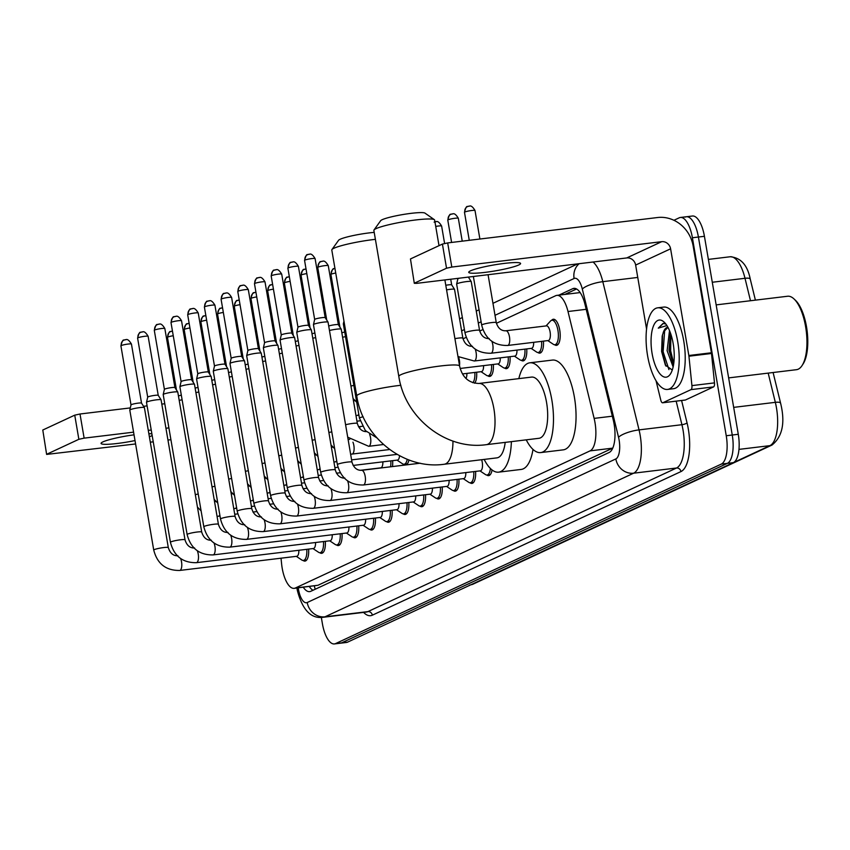 <?xml version="1.0" encoding="UTF-8"?>
<svg xmlns="http://www.w3.org/2000/svg" width="850" height="850" viewBox="0 0 850 850"><rect width="100%" height="100%" fill="white"/><g stroke="black" fill="none" stroke-linecap="round" stroke-linejoin="round"><path stroke-width="1.27" d="M536.212 327.112A13.154 5.1 83.1 0 1 536.637 327.016A13.154 5.1 83.1 0 1 537.062 327.006M551.65 320.301A13.154 5.1 83.1 0 1 553.329 319.249A13.154 5.1 83.1 0 1 559.736 330.055A13.154 5.1 83.1 0 1 556.495 345.355A13.154 5.1 83.1 0 1 554.604 344.739M281.021 558.195L281.594 563.826A24.661 9.552 -96.9 0 0 282.168 568.076A24.661 9.552 -96.9 0 0 294.174 588.349A24.661 9.552 -96.9 0 0 295.343 588.019L590.07 450.872A24.661 9.552 -96.9 0 0 594.129 418.391L568.002 311.514A24.661 9.552 -96.9 0 0 556.856 295.375A24.661 9.552 -96.9 0 0 555.688 295.704L496.4 323.297M579.774 292.028A24.661 22.557 65 0 0 579.838 292.612L556.856 295.375M294.174 588.349L317.964 585.278L612.691 448.141L590.07 450.872M482.874 329.587L479.708 331.064M466.183 337.354L463.006 338.831M359.784 426.604A13.154 5.1 83.1 0 1 359.858 428.666M476.648 372.215A13.154 5.1 83.1 0 1 474.619 383.233M493.351 364.448A13.154 5.1 83.1 0 1 489.706 376.433A13.154 5.1 83.1 0 1 487.826 375.817M510.043 356.681A13.154 5.1 83.1 0 1 506.398 368.666A13.154 5.1 83.1 0 1 504.517 368.039M526.734 348.914A13.154 5.1 83.1 0 1 523.101 360.899A13.154 5.1 83.1 0 1 521.209 360.272M543.437 341.137A13.154 5.1 83.1 0 1 539.793 353.132A13.154 5.1 83.1 0 1 537.912 352.506M392.636 460.658A13.154 5.1 83.1 0 1 392.466 466.565M408.956 459.967A13.154 5.1 83.1 0 1 405.694 464.876A13.154 5.1 83.1 0 1 403.803 464.259M325.316 541.333A13.154 5.1 83.1 0 1 321.683 553.318A13.154 5.1 83.1 0 1 319.791 552.702M342.019 533.566A13.154 5.1 83.1 0 1 338.374 545.551A13.154 5.1 83.1 0 1 336.494 544.935M358.711 525.799A13.154 5.1 83.1 0 1 355.066 537.784A13.154 5.1 83.1 0 1 353.186 537.158M375.402 518.033A13.154 5.1 83.1 0 1 371.769 530.017A13.154 5.1 83.1 0 1 369.877 529.391M392.105 510.266A13.154 5.1 83.1 0 1 388.461 522.251A13.154 5.1 83.1 0 1 386.58 521.624M408.797 502.488A13.154 5.1 83.1 0 1 405.152 514.473A13.154 5.1 83.1 0 1 403.272 513.857M425.499 494.721A13.154 5.1 83.1 0 1 421.855 506.706A13.154 5.1 83.1 0 1 419.974 506.09M442.191 486.954A13.154 5.1 83.1 0 1 438.547 498.939A13.154 5.1 83.1 0 1 436.666 498.323M458.883 479.188A13.154 5.1 83.1 0 1 455.249 491.172A13.154 5.1 83.1 0 1 453.358 490.546M475.586 471.421A13.154 5.1 83.1 0 1 471.941 483.406A13.154 5.1 83.1 0 1 470.061 482.779M492.054 469.954A13.154 5.1 83.1 0 1 488.633 475.628A13.154 5.1 83.1 0 1 486.752 475.012M308.624 549.1A13.154 5.1 83.1 0 1 304.98 561.096A13.154 5.1 83.1 0 1 303.099 560.469M303.28 587.254A24.661 9.552 -96.9 0 0 309.666 591.621A24.661 9.552 -96.9 0 0 310.834 591.281L609.195 452.455A24.661 9.552 -96.9 0 0 613.254 419.974L585.023 304.513A24.661 9.552 -96.9 0 0 573.878 288.373A24.661 9.552 -96.9 0 0 572.709 288.703L558.939 295.12M312.991 590.282A24.661 9.552 83.1 0 1 309.294 586.521M673.923 220.278L679.224 217.812A24.661 9.552 83.1 0 1 680.393 217.472A24.661 9.552 83.1 0 1 692.399 237.756L726.24 435.742A24.661 9.552 83.1 0 1 721.321 464.089L335.569 643.588A24.661 9.552 83.1 0 1 334.401 643.928A24.661 9.552 83.1 0 1 322.394 623.656L321.321 617.387M685.249 217.09A24.661 9.552 83.1 0 1 686.407 216.75L692.431 216.017A24.661 9.552 83.1 0 1 704.427 236.3L738.278 434.286A24.661 9.552 83.1 0 1 733.359 462.634L347.608 642.133L341.583 642.866A24.661 9.552 83.1 0 1 340.414 643.206A24.661 9.552 83.1 0 0 341.583 642.866L727.345 463.367L341.583 642.866L335.569 643.588M738.278 434.286L732.254 435.019A24.661 9.552 83.1 0 1 727.345 463.367A24.661 9.552 83.1 0 0 732.254 435.019L698.413 237.023L732.254 435.019L726.24 435.742M686.407 216.75A24.661 9.552 83.1 0 1 698.413 237.023A24.661 9.552 83.1 0 0 686.407 216.75L680.393 217.472M564.952 294.387L576.576 288.979M347.608 642.133A24.661 9.552 83.1 0 1 346.439 642.472L334.401 643.928M134.034 434.828A26.308 3.039 170.3 0 0 102.914 441.894A26.308 3.039 170.3 0 0 101.054 443.413A26.308 3.039 170.3 0 0 135.012 440.566M149.377 436.762A26.308 3.039 170.3 0 0 151.056 436.071A26.308 3.039 170.3 0 0 152.161 435.476M46.623 454.41L42.787 430.026L46.623 454.41L135.596 443.955M74.736 415.161L80.006 414.003L84.129 438.143L78.859 439.301L74.736 415.161L42.787 430.026M164.762 403.75L161.819 404.101M147.103 405.886L143.565 406.311M130.305 407.915L80.006 414.003M78.859 439.301L46.92 454.166M151.906 433.925A26.308 3.039 170.3 0 0 148.835 433.638M150.301 442.181L153.255 441.819M167.96 440.045L170.914 439.684M84.129 438.143L133.577 432.161M148.282 430.387L151.236 430.026M165.941 428.251L168.895 427.89M375.392 239.339A30.823 3.559 170.3 0 0 333.965 248.232A30.823 3.559 170.3 0 0 331.936 249.571L338.619 240.252A22.61 2.614 -9.7 0 1 340.117 239.275A22.61 2.614 -9.7 0 1 374.202 232.39M452.954 441.076A30.823 11.943 -96.9 0 1 445.687 463.824A30.823 11.943 -96.9 0 1 444.231 464.249L496.889 457.874A30.823 11.943 -96.9 0 0 505.197 442.382M511.371 441.639A45.209 17.521 83.1 0 1 498.621 472.154A45.209 17.521 83.1 0 1 484.171 459.414M532.992 449.416A45.209 17.521 83.1 0 1 521.188 469.434L498.621 472.154M487.762 382.394L510.329 379.663A45.209 17.521 83.1 0 1 510.531 379.642M331.936 249.571A30.823 3.559 170.3 0 0 331.797 250.006L356.756 396.004A30.823 3.559 -9.7 0 1 358.923 394.23A30.823 3.559 -9.7 0 1 400.839 385.284M374 229.989L380.694 220.671A22.61 2.614 -9.7 0 1 382.192 219.693A22.61 2.614 -9.7 0 1 405.599 214.104A22.61 2.614 -9.7 0 1 424.957 213.106L434.361 219.672A30.823 3.559 170.3 0 0 407.957 221.032A30.823 3.559 170.3 0 0 376.04 228.65A30.823 3.559 170.3 0 0 374 229.989A30.823 3.559 170.3 0 0 373.873 230.435L398.82 376.433A30.823 3.559 -9.7 0 1 400.998 374.648A30.823 3.559 -9.7 0 1 434.669 366.764A30.823 3.559 -9.7 0 1 459.595 366.042L444.879 279.937M439.014 245.65L434.637 220.044A30.823 3.559 170.3 0 0 434.361 219.672M478.901 383.467A30.823 11.943 -96.9 0 1 493.903 408.808A30.823 11.943 -96.9 0 1 487.762 444.252A30.823 11.943 -96.9 0 1 486.306 444.667L538.964 438.303A30.823 11.943 -96.9 0 0 546.561 402.443A30.823 11.943 -96.9 0 0 531.558 377.092L478.901 383.467C468.69 383.095 462.251 377.294 459.595 366.042M518.84 378.632A45.209 17.521 83.1 0 1 529.837 362.812A45.209 17.521 83.1 0 1 551.841 399.989A45.209 17.521 83.1 0 1 540.696 452.582A45.209 17.521 83.1 0 1 526.246 439.843M529.837 362.812L552.404 360.081A45.209 17.521 83.1 0 1 574.409 397.258A45.209 17.521 83.1 0 1 563.263 449.852L540.696 452.582M298.849 550.29A7.395 2.869 83.1 0 1 296.767 556.293L179.711 570.446A7.395 2.869 83.1 0 0 180.221 570.254A7.395 2.869 83.1 0 0 181.528 561.839A7.395 2.869 83.1 0 0 180.625 558.567M306.797 549.323A12.325 4.781 83.1 0 1 303.376 560.458A12.325 4.781 83.1 0 1 301.803 560.012L296.31 556.346M168.311 547.581A7.395 0.85 -9.7 0 0 162.562 547.719A7.395 0.85 -9.7 0 0 154.434 549.567A7.395 0.85 -9.7 0 0 154.254 549.642A7.395 0.85 -9.7 0 0 153.733 550.077L129.806 410.114A7.395 0.85 -9.7 0 1 129.806 410.072A7.395 0.85 -9.7 0 1 130.326 409.689A7.395 0.85 -9.7 0 1 139.814 407.607A7.395 0.85 -9.7 0 1 144.373 407.575A7.395 0.85 -9.7 0 1 144.394 407.618L168.311 547.581C170.074 553.233 173.283 555.964 177.937 555.762M125.279 339.734A5.344 4.887 65 0 0 121.284 345.557A5.344 0.616 -9.7 0 0 120.912 345.865L131.006 404.919A5.344 0.616 -9.7 0 1 131.006 404.908A5.344 0.616 -9.7 0 1 131.378 404.632A5.344 0.616 -9.7 0 1 138.231 403.123A5.344 0.616 -9.7 0 1 141.525 403.112A5.344 0.616 -9.7 0 1 141.536 403.134L144.373 407.575M315.552 542.523A7.395 2.869 83.1 0 1 313.459 548.516L196.403 562.679A7.395 2.869 83.1 0 0 196.924 562.487A7.395 2.869 83.1 0 0 198.231 554.072A7.395 2.869 83.1 0 0 197.317 550.8M323.499 541.556A12.325 4.781 83.1 0 1 320.078 552.691A12.325 4.781 83.1 0 1 318.506 552.245L313.002 548.579M185.013 539.814A7.395 0.85 -9.7 0 0 179.254 539.952A7.395 0.85 -9.7 0 0 171.126 541.801A7.395 0.85 -9.7 0 0 170.946 541.875A7.395 0.85 -9.7 0 0 170.425 542.3L146.498 402.348A7.395 0.85 -9.7 0 1 146.508 402.305A7.395 0.85 -9.7 0 1 147.029 401.912A7.395 0.85 -9.7 0 1 156.506 399.829A7.395 0.85 -9.7 0 1 161.075 399.808A7.395 0.85 -9.7 0 1 161.086 399.851L185.013 539.814C186.766 545.466 189.975 548.186 194.629 547.995M137.976 337.779A5.344 0.616 -9.7 0 0 137.604 338.087L147.698 397.152A5.344 0.616 -9.7 0 1 147.709 397.141A5.344 0.616 -9.7 0 1 148.081 396.854A5.344 0.616 -9.7 0 1 154.923 395.356A5.344 0.616 -9.7 0 1 158.227 395.335A5.344 0.616 -9.7 0 1 158.238 395.367L148.134 336.292C143.937 329.258 142.194 332.658 142.417 331.872L140.622 332.35A5.344 4.887 65 0 0 137.976 337.779A5.344 0.616 -9.7 0 1 143.82 336.419A5.344 0.616 -9.7 0 1 148.134 336.292M332.244 534.746A7.395 2.869 83.1 0 1 330.161 540.749L213.106 554.912A7.395 2.869 83.1 0 0 213.616 554.721A7.395 2.869 83.1 0 0 214.923 546.306A7.395 2.869 83.1 0 0 214.019 543.033M340.191 533.789A12.325 4.781 83.1 0 1 336.77 544.924A12.325 4.781 83.1 0 1 335.197 544.478L329.694 540.802M201.705 532.047A7.395 0.85 -9.7 0 0 195.946 532.185A7.395 0.85 -9.7 0 0 187.829 534.023A7.395 0.85 -9.7 0 0 187.648 534.108A7.395 0.85 -9.7 0 0 187.127 534.533L163.2 394.57A7.395 0.85 -9.7 0 1 163.2 394.527A7.395 0.85 -9.7 0 1 163.721 394.145A7.395 0.85 -9.7 0 1 173.198 392.062A7.395 0.85 -9.7 0 1 177.767 392.041A7.395 0.85 -9.7 0 1 177.788 392.084L201.705 532.047C203.469 537.699 206.667 540.419 211.321 540.217M154.679 330.013A5.344 0.616 -9.7 0 0 154.296 330.321L164.401 389.385A5.344 0.616 -9.7 0 1 164.401 389.364A5.344 0.616 -9.7 0 1 164.773 389.087A5.344 0.616 -9.7 0 1 171.626 387.589A5.344 0.616 -9.7 0 1 174.919 387.568A5.344 0.616 -9.7 0 1 174.93 387.6L164.836 328.525C160.639 321.491 158.886 324.881 159.109 324.094L157.314 324.583A5.344 4.887 65 0 0 154.679 330.013A5.344 0.616 -9.7 0 1 160.512 328.652A5.344 0.616 -9.7 0 1 164.836 328.525M348.936 526.979A7.395 2.869 83.1 0 1 346.853 532.982L229.798 547.145A7.395 2.869 83.1 0 0 230.318 546.943A7.395 2.869 83.1 0 0 231.625 538.539A7.395 2.869 83.1 0 0 230.711 535.266M356.883 526.023A12.325 4.781 83.1 0 1 353.462 537.147A12.325 4.781 83.1 0 1 351.9 536.711L346.396 533.035M218.407 524.269A7.395 0.85 -9.7 0 0 212.649 524.418A7.395 0.85 -9.7 0 0 204.521 526.256A7.395 0.85 -9.7 0 0 204.34 526.341A7.395 0.85 -9.7 0 0 203.819 526.766L179.892 386.803A7.395 0.85 -9.7 0 1 179.892 386.761A7.395 0.85 -9.7 0 1 180.413 386.378A7.395 0.85 -9.7 0 1 189.901 384.296A7.395 0.85 -9.7 0 1 194.459 384.274A7.395 0.85 -9.7 0 1 194.48 384.317L218.407 524.269C220.161 529.922 223.369 532.653 228.023 532.451M181.093 381.629A5.344 0.616 -9.7 0 1 181.093 381.597A5.344 0.616 -9.7 0 1 181.475 381.321A5.344 0.616 -9.7 0 1 188.317 379.822A5.344 0.616 -9.7 0 1 191.622 379.801A5.344 0.616 -9.7 0 1 191.633 379.833M365.638 519.212A7.395 2.869 83.1 0 1 363.556 525.215L246.489 539.378A7.395 2.869 83.1 0 0 247.01 539.176A7.395 2.869 83.1 0 0 248.317 530.761A7.395 2.869 83.1 0 0 247.414 527.499M373.586 518.245A12.325 4.781 83.1 0 1 370.164 529.38A12.325 4.781 83.1 0 1 368.592 528.934L363.088 525.268M235.099 516.503A7.395 0.85 -9.7 0 0 229.341 516.641A7.395 0.85 -9.7 0 0 221.223 518.489A7.395 0.85 -9.7 0 0 221.032 518.574A7.395 0.85 -9.7 0 0 220.511 518.999L196.594 379.036A7.395 0.85 -9.7 0 1 196.594 378.994A7.395 0.85 -9.7 0 1 197.115 378.611A7.395 0.85 -9.7 0 1 206.593 376.529A7.395 0.85 -9.7 0 1 211.161 376.507A7.395 0.85 -9.7 0 1 211.172 376.539L235.099 516.503C236.863 522.155 240.061 524.886 244.715 524.684M192.068 308.656A5.344 4.887 65 0 0 188.073 314.479A5.344 0.616 -9.7 0 0 187.691 314.787L197.784 373.851A5.344 0.616 -9.7 0 1 197.795 373.83A5.344 0.616 -9.7 0 1 198.167 373.554A5.344 0.616 -9.7 0 1 205.02 372.045A5.344 0.616 -9.7 0 1 208.314 372.034A5.344 0.616 -9.7 0 1 208.324 372.056L211.161 376.507M382.33 511.445A7.395 2.869 83.1 0 1 380.248 517.448L263.192 531.601A7.395 2.869 83.1 0 0 263.702 531.409A7.395 2.869 83.1 0 0 265.009 522.994A7.395 2.869 83.1 0 0 264.106 519.722M390.277 510.478A12.325 4.781 83.1 0 1 386.856 521.613A12.325 4.781 83.1 0 1 385.284 521.167L379.791 517.501M251.791 508.736A7.395 0.85 -9.7 0 0 246.043 508.874A7.395 0.85 -9.7 0 0 237.915 510.723A7.395 0.85 -9.7 0 0 237.734 510.797A7.395 0.85 -9.7 0 0 237.214 511.233L213.286 371.269A7.395 0.85 -9.7 0 1 213.286 371.227A7.395 0.85 -9.7 0 1 213.807 370.844A7.395 0.85 -9.7 0 1 223.295 368.762A7.395 0.85 -9.7 0 1 227.853 368.73A7.395 0.85 -9.7 0 1 227.874 368.772L251.791 508.736C253.555 514.388 256.764 517.119 261.407 516.917M204.765 306.712A5.344 0.616 -9.7 0 0 204.393 307.02L214.487 366.074A5.344 0.616 -9.7 0 1 214.487 366.063A5.344 0.616 -9.7 0 1 214.859 365.787A5.344 0.616 -9.7 0 1 221.712 364.278A5.344 0.616 -9.7 0 1 225.006 364.267A5.344 0.616 -9.7 0 1 225.016 364.289L214.923 305.214C210.726 298.18 208.972 301.58 209.206 300.794L207.4 301.272A5.344 4.887 65 0 0 204.765 306.712A5.344 0.616 -9.7 0 1 210.598 305.341A5.344 0.616 -9.7 0 1 214.923 305.214M399.033 503.678A7.395 2.869 83.1 0 1 396.939 509.671L279.884 523.834A7.395 2.869 83.1 0 0 280.404 523.642A7.395 2.869 83.1 0 0 281.711 515.227A7.395 2.869 83.1 0 0 280.797 511.955M406.98 502.711A12.325 4.781 83.1 0 1 403.559 513.846A12.325 4.781 83.1 0 1 401.986 513.4L396.483 509.734M268.494 500.969A7.395 0.85 -9.7 0 0 262.735 501.107A7.395 0.85 -9.7 0 0 254.607 502.956A7.395 0.85 -9.7 0 0 254.426 503.03A7.395 0.85 -9.7 0 0 253.906 503.466L229.978 363.502A7.395 0.85 -9.7 0 1 229.989 363.46A7.395 0.85 -9.7 0 1 230.509 363.067A7.395 0.85 -9.7 0 1 239.987 360.995A7.395 0.85 -9.7 0 1 244.556 360.963A7.395 0.85 -9.7 0 1 244.566 361.006L268.494 500.969C270.247 506.621 273.456 509.341 278.109 509.15M221.457 298.934A5.344 0.616 -9.7 0 0 221.085 299.253L231.179 358.307A5.344 0.616 -9.7 0 1 231.179 358.296A5.344 0.616 -9.7 0 1 231.561 358.009A5.344 0.616 -9.7 0 1 238.404 356.511A5.344 0.616 -9.7 0 1 241.708 356.49A5.344 0.616 -9.7 0 1 241.719 356.522L231.614 297.447C227.417 290.413 225.675 293.813 225.898 293.027L224.102 293.505A5.344 4.887 65 0 0 221.457 298.934A5.344 0.616 -9.7 0 1 227.301 297.574A5.344 0.616 -9.7 0 1 231.614 297.447M415.724 495.901A7.395 2.869 83.1 0 1 413.642 501.904L296.586 516.067A7.395 2.869 83.1 0 0 297.096 515.876A7.395 2.869 83.1 0 0 298.403 507.461A7.395 2.869 83.1 0 0 297.5 504.188M423.672 494.944A12.325 4.781 83.1 0 1 420.251 506.079A12.325 4.781 83.1 0 1 418.678 505.633L413.174 501.957M285.186 493.202A7.395 0.85 -9.7 0 0 279.427 493.34A7.395 0.85 -9.7 0 0 271.309 495.178A7.395 0.85 -9.7 0 0 271.129 495.263A7.395 0.85 -9.7 0 0 270.598 495.688L246.681 355.725A7.395 0.85 -9.7 0 1 246.681 355.683A7.395 0.85 -9.7 0 1 247.201 355.3A7.395 0.85 -9.7 0 1 256.679 353.217A7.395 0.85 -9.7 0 1 261.248 353.196A7.395 0.85 -9.7 0 1 261.269 353.239L285.186 493.202C286.949 498.854 290.147 501.574 294.801 501.373M247.881 350.551A5.344 0.616 -9.7 0 1 247.881 350.519A5.344 0.616 -9.7 0 1 248.253 350.243A5.344 0.616 -9.7 0 1 255.106 348.744A5.344 0.616 -9.7 0 1 258.4 348.723A5.344 0.616 -9.7 0 1 258.411 348.755L248.317 289.68C244.12 282.646 242.367 286.036 242.59 285.26L240.794 285.738A5.344 4.887 65 0 0 238.159 291.168A5.344 0.616 -9.7 0 1 243.992 289.808A5.344 0.616 -9.7 0 1 248.317 289.68M432.416 488.134A7.395 2.869 83.1 0 1 430.334 494.137L313.278 508.3A7.395 2.869 83.1 0 0 313.799 508.098A7.395 2.869 83.1 0 0 315.106 499.694A7.395 2.869 83.1 0 0 314.192 496.421M440.364 487.178A12.325 4.781 83.1 0 1 436.942 498.302A12.325 4.781 83.1 0 1 435.381 497.866L429.877 494.19M301.888 485.424A7.395 0.85 -9.7 0 0 296.129 485.573A7.395 0.85 -9.7 0 0 288.001 487.411A7.395 0.85 -9.7 0 0 287.821 487.496A7.395 0.85 -9.7 0 0 287.3 487.921L263.373 347.958A7.395 0.85 -9.7 0 1 263.373 347.916A7.395 0.85 -9.7 0 1 263.893 347.533A7.395 0.85 -9.7 0 1 273.381 345.451A7.395 0.85 -9.7 0 1 277.939 345.429A7.395 0.85 -9.7 0 1 277.961 345.472L301.888 485.424C303.641 491.077 306.85 493.808 311.504 493.606M258.846 277.578A5.344 4.887 65 0 0 254.851 283.401A5.344 0.616 -9.7 0 0 254.479 283.709L264.573 342.773A5.344 0.616 -9.7 0 1 264.573 342.752A5.344 0.616 -9.7 0 1 264.956 342.476A5.344 0.616 -9.7 0 1 271.798 340.978A5.344 0.616 -9.7 0 1 275.103 340.956A5.344 0.616 -9.7 0 1 275.113 340.988M449.119 480.367A7.395 2.869 83.1 0 1 447.036 486.37L329.97 500.533A7.395 2.869 83.1 0 0 330.491 500.331A7.395 2.869 83.1 0 0 331.797 491.927A7.395 2.869 83.1 0 0 330.894 488.654M457.066 479.411A12.325 4.781 83.1 0 1 453.645 490.535A12.325 4.781 83.1 0 1 452.072 490.089L446.569 486.423M318.58 477.658A7.395 0.85 -9.7 0 0 312.821 477.796A7.395 0.85 -9.7 0 0 304.704 479.644A7.395 0.85 -9.7 0 0 304.513 479.729A7.395 0.85 -9.7 0 0 303.992 480.154L280.075 340.191A7.395 0.85 -9.7 0 1 280.075 340.149A7.395 0.85 -9.7 0 1 280.596 339.766A7.395 0.85 -9.7 0 1 290.073 337.684A7.395 0.85 -9.7 0 1 294.642 337.663A7.395 0.85 -9.7 0 1 294.652 337.694L318.58 477.658C320.344 483.31 323.542 486.041 328.196 485.839M280.075 340.149L281.276 334.985A5.344 0.616 -9.7 0 1 281.276 334.985A5.344 0.616 -9.7 0 1 281.647 334.709A5.344 0.616 -9.7 0 1 288.501 333.2A5.344 0.616 -9.7 0 1 291.794 333.189A5.344 0.616 -9.7 0 1 291.805 333.221L294.642 337.663M465.811 472.6A7.395 2.869 83.1 0 1 463.728 478.603L346.672 492.756A7.395 2.869 83.1 0 0 347.183 492.564A7.395 2.869 83.1 0 0 348.489 484.149A7.395 2.869 83.1 0 0 347.586 480.877M473.758 471.633A12.325 4.781 83.1 0 1 470.337 482.768A12.325 4.781 83.1 0 1 468.764 482.322L463.271 478.656M335.272 469.891A7.395 0.85 -9.7 0 0 329.524 470.029A7.395 0.85 -9.7 0 0 321.396 471.877A7.395 0.85 -9.7 0 0 321.215 471.952A7.395 0.85 -9.7 0 0 320.694 472.388L296.767 332.424A7.395 0.85 -9.7 0 1 296.767 332.382A7.395 0.85 -9.7 0 1 297.288 331.999A7.395 0.85 -9.7 0 1 306.776 329.917A7.395 0.85 -9.7 0 1 311.334 329.896A7.395 0.85 -9.7 0 1 311.355 329.928L335.272 469.891C337.036 475.543 340.244 478.274 344.888 478.072M292.241 262.044A5.344 4.887 65 0 0 288.246 267.867A5.344 0.616 -9.7 0 0 287.874 268.175L297.967 327.229A5.344 0.616 -9.7 0 1 297.967 327.218A5.344 0.616 -9.7 0 1 298.339 326.942A5.344 0.616 -9.7 0 1 305.192 325.433A5.344 0.616 -9.7 0 1 308.486 325.422A5.344 0.616 -9.7 0 1 308.497 325.444L311.334 329.896M481.631 459.723A7.395 2.869 83.1 0 1 482.248 462.219A7.395 2.869 83.1 0 1 480.42 470.826L363.364 484.989A7.395 2.869 83.1 0 0 363.885 484.797A7.395 2.869 83.1 0 0 365.192 476.382A7.395 2.869 83.1 0 0 361.59 470.305C356.936 470.496 353.728 467.776 351.974 462.124L328.047 322.161A7.395 0.85 -9.7 0 0 328.036 322.118A7.395 0.85 -9.7 0 0 323.467 322.15A7.395 0.85 -9.7 0 0 313.99 324.222A7.395 0.85 -9.7 0 0 313.469 324.615A7.395 0.85 -9.7 0 0 313.459 324.658L337.386 464.621A7.395 0.85 -9.7 0 1 337.907 464.185A7.395 0.85 -9.7 0 1 338.087 464.111A7.395 0.85 -9.7 0 1 346.216 462.262A7.395 0.85 -9.7 0 1 351.974 462.124M490.397 468.488A12.325 4.781 83.1 0 1 487.039 475.001A12.325 4.781 83.1 0 1 485.467 474.555L479.963 470.889M314.659 319.483A5.344 0.616 -9.7 0 1 314.659 319.451A5.344 0.616 -9.7 0 1 315.042 319.175A5.344 0.616 -9.7 0 1 321.884 317.666A5.344 0.616 -9.7 0 1 325.189 317.645A5.344 0.616 -9.7 0 1 325.199 317.677L315.095 258.602C310.898 251.568 309.156 254.968 309.379 254.182L307.583 254.66A5.344 4.887 65 0 0 304.938 260.089A5.344 0.616 -9.7 0 1 310.781 258.729A5.344 0.616 -9.7 0 1 315.095 258.602M178.436 395.93A5.344 0.616 -9.7 0 1 181.326 395.186M179.212 400.424A7.395 0.85 -9.7 0 1 182.113 399.776M195.139 388.152A5.344 0.616 -9.7 0 1 198.018 387.419M195.904 392.658A7.395 0.85 -9.7 0 1 198.804 391.999M211.831 380.386A5.344 0.616 -9.7 0 1 214.721 379.642M212.606 384.88A7.395 0.85 -9.7 0 1 215.507 384.232M228.533 372.619A5.344 0.616 -9.7 0 1 231.413 371.875M229.298 377.113A7.395 0.85 -9.7 0 1 232.199 376.465M245.225 364.852A5.344 0.616 -9.7 0 1 248.115 364.108M245.99 369.346A7.395 0.85 -9.7 0 1 248.891 368.698M382.872 461.848A7.395 2.869 83.1 0 1 380.779 467.84L360.23 470.326M390.809 460.881A12.325 4.781 83.1 0 1 390.575 466.799M261.917 357.085A5.344 0.616 -9.7 0 1 264.807 356.341M262.692 361.579A7.395 0.85 -9.7 0 1 265.593 360.931M399.532 455.728A7.395 2.869 83.1 0 1 397.481 460.073L353.143 465.439M407.224 459.297A12.325 4.781 83.1 0 1 404.09 464.249A12.325 4.781 83.1 0 1 402.517 463.803L397.014 460.126M278.619 349.308A5.344 0.616 -9.7 0 1 281.499 348.574M279.384 353.812A7.395 0.85 -9.7 0 1 282.285 353.164M295.311 341.541A5.344 0.616 -9.7 0 1 298.201 340.797M296.076 346.035A7.395 0.85 -9.7 0 1 298.987 345.387M312.014 333.774A5.344 0.616 -9.7 0 1 314.893 333.03M312.779 338.268A7.395 0.85 -9.7 0 1 315.679 337.62M329.471 330.501A7.395 0.85 -9.7 0 1 336.642 329.173A7.395 0.85 -9.7 0 1 341.201 329.152A7.395 0.85 -9.7 0 1 341.222 329.194L357.329 423.438C359.093 429.091 362.291 431.821 366.945 431.619M328.706 326.007A5.344 0.616 -9.7 0 1 335.059 324.7A5.344 0.616 -9.7 0 1 338.364 324.679A5.344 0.616 -9.7 0 1 338.374 324.711L341.201 329.152M363.141 416.766A7.395 0.85 -9.7 0 0 360.145 417.658A7.395 0.85 -9.7 0 0 359.444 418.158L343.336 323.914A7.395 0.85 -9.7 0 1 343.336 323.871A7.395 0.85 -9.7 0 1 344.324 323.297M341.838 332.796A5.344 0.616 -9.7 0 1 344.728 332.053M342.603 337.291A7.395 0.85 -9.7 0 1 345.504 336.642M466.884 373.394A7.395 2.869 83.1 0 1 466.023 378.388M474.831 372.438A12.325 4.781 83.1 0 1 472.855 382.734M483.576 365.627A7.395 2.869 83.1 0 1 481.493 371.631L462.527 373.926M491.523 364.671A12.325 4.781 83.1 0 1 488.102 375.796A12.325 4.781 83.1 0 1 486.529 375.36L481.036 371.684M500.278 357.861A7.395 2.869 83.1 0 1 498.185 363.864L460.147 368.464M508.215 356.904A12.325 4.781 83.1 0 1 504.794 368.029A12.325 4.781 83.1 0 1 503.232 367.582L497.728 363.917M516.97 350.094A7.395 2.869 83.1 0 1 514.888 356.097L474.257 361.006A7.395 2.869 83.1 0 0 474.778 360.814A7.395 2.869 83.1 0 0 476.085 352.399A7.395 2.869 83.1 0 0 475.182 349.127M446.569 289.861A7.395 0.85 -9.7 0 1 449.947 289.351A7.395 0.85 -9.7 0 1 454.516 289.329A7.395 0.85 -9.7 0 1 454.527 289.372L462.868 338.141C464.621 343.793 467.829 346.524 472.483 346.322M524.918 349.127A12.325 4.781 83.1 0 1 521.496 360.262A12.325 4.781 83.1 0 1 519.924 359.816L514.42 356.15M445.783 285.271A5.344 0.616 -9.7 0 1 448.375 284.877A5.344 0.616 -9.7 0 1 451.669 284.856A5.344 0.616 -9.7 0 1 451.679 284.888M533.662 342.327A7.395 2.869 83.1 0 1 531.579 348.33L490.96 353.239A7.395 2.869 83.1 0 0 491.47 353.047A7.395 2.869 83.1 0 0 492.777 344.632A7.395 2.869 83.1 0 0 491.874 341.36M479.559 330.374A7.395 0.85 -9.7 0 0 474.98 330.353A7.395 0.85 -9.7 0 0 465.683 332.361A7.395 0.85 -9.7 0 0 464.982 332.86L456.641 284.091A7.395 0.85 -9.7 0 1 456.641 284.049A7.395 0.85 -9.7 0 1 466.65 281.584A7.395 0.85 -9.7 0 1 471.208 281.562A7.395 0.85 -9.7 0 1 471.229 281.594L479.559 330.374C481.323 336.026 484.521 338.746 489.175 338.555M541.609 341.36A12.325 4.781 83.1 0 1 538.188 352.495A12.325 4.781 83.1 0 1 536.616 352.049L531.122 348.383M468.371 277.1L468.371 277.1A5.344 0.616 -9.7 0 1 468.371 277.111L471.208 281.562M457.746 278.386L457.842 278.896A5.344 0.616 -9.7 0 1 457.842 278.885A5.344 0.616 -9.7 0 1 458.214 278.609A5.344 0.616 -9.7 0 1 459.489 278.173M505.877 330.777L546.497 325.869A7.395 2.869 83.1 0 1 550.099 331.946A7.395 2.869 83.1 0 1 548.271 340.553L507.652 345.472A7.395 2.869 83.1 0 0 508.172 345.281A7.395 2.869 83.1 0 0 509.479 336.866A7.395 2.869 83.1 0 0 505.877 330.777C501.224 330.979 498.015 328.259 496.262 322.607L488.07 274.709M546.04 325.922L550.503 321.045A12.325 4.781 83.1 0 1 551.926 320.237A12.325 4.781 83.1 0 1 557.929 330.384A12.325 4.781 83.1 0 1 554.891 344.728A12.325 4.781 83.1 0 1 553.318 344.282L547.814 340.616M470.592 270.81A26.308 3.039 170.3 0 0 468.733 272.329A26.308 3.039 170.3 0 0 490.004 271.713A26.308 3.039 170.3 0 0 518.734 264.988A26.308 3.039 170.3 0 0 520.593 263.468A26.308 3.039 170.3 0 0 499.322 264.084A26.308 3.039 170.3 0 0 470.592 270.81M691.008 389.629A4.112 1.594 -96.9 0 0 691.921 385.613L688.936 356.214A4.112 1.594 -96.9 0 0 688.84 355.502L711.407 352.771A4.112 1.594 83.1 0 1 711.503 353.483L714.489 382.882A4.112 1.594 83.1 0 1 713.575 386.899L691.008 389.629L662.83 402.741L685.398 400.01A4.112 1.594 83.1 0 1 685.206 400.063A4.112 1.594 83.1 0 1 685.004 400.053M713.575 386.899L685.398 400.01M711.407 352.771L693.164 246.086A32.884 30.069 65 0 0 657.571 217.526L447.684 242.919L451.807 267.059L661.704 241.676A8.224 7.522 -115 0 1 670.597 248.806L688.84 355.502M414.301 283.316L410.465 258.942L414.301 283.316L416.851 283.326L626.737 257.943A8.224 7.522 -115 0 1 635.641 265.072L646.574 329.046M451.807 267.059L446.537 268.217L442.414 244.077L410.465 258.942M442.414 244.077L447.684 242.919M446.537 268.217L414.587 283.082M656.041 380.747L660.779 400.106A4.112 1.594 -96.9 0 0 662.639 402.794A4.112 1.594 -96.9 0 0 662.83 402.741M716.157 304.884L787.599 296.246A36.986 14.333 83.1 0 1 793.996 298.924L795.409 300.252A35.349 13.696 83.1 0 1 806.501 326.751A35.349 13.696 83.1 0 1 803.112 363.938L802.06 365.564A36.986 14.333 83.1 0 1 796.482 369.686L728.641 377.899M793.996 298.924A36.986 14.333 83.1 0 1 805.609 326.655A36.986 14.333 83.1 0 1 802.06 365.564M677.716 341.604A41.097 15.927 83.1 0 1 667.579 389.428A41.097 15.927 83.1 0 1 647.572 355.629A41.097 15.927 83.1 0 1 657.709 307.817A41.097 15.927 83.1 0 1 677.716 341.604M657.709 307.817L663.733 307.084A41.097 15.927 83.1 0 1 683.729 340.882A41.097 15.927 83.1 0 1 673.604 388.694L667.579 389.428M665.858 324.052L663.096 323.382L658.282 328.142L666.91 325.561M663.064 333.126A20.549 7.969 83.1 0 1 667.696 327.303A20.549 7.969 83.1 0 1 667.93 327.293L663.51 332.031L662.182 336.037L661.597 351.443L665.391 365.149L672.276 370.026M652.099 353.526A28.772 11.146 83.1 0 1 653.321 326.347A28.772 11.146 83.1 0 1 664.169 322.139A28.772 11.146 83.1 0 1 673.189 343.708A28.772 11.146 83.1 0 1 670.438 373.968A28.772 11.146 83.1 0 1 652.099 353.526M670.374 332.817L668.992 350.444L673.508 365.096M669.513 330.597L667.112 350.678L673.136 366.977M670.076 333.763L669.715 350.922L673.157 364.576M662.554 334.645L662.192 351.826L665.901 366.074M670.894 334.316L670.65 350.806L673.742 363.587M664.711 329.874L663.128 351.719L668.939 369.612M663.436 323.361L658.282 328.142M314.351 585.916A24.661 22.557 65 0 0 315.233 589.241M317.964 585.278L295.343 588.019M586.202 309.315L568.002 311.514M612.329 416.192L594.129 418.391M298.233 587.86A16.437 6.375 -96.9 0 0 298.446 589.231A16.437 6.375 -96.9 0 0 307.222 602.523L615.836 458.926A16.437 6.375 -96.9 0 0 619.108 440.024A16.437 6.375 -96.9 0 0 618.534 437.272L582.303 289.043A16.437 6.375 -96.9 0 0 574.09 278.502L495.008 315.308M593.056 262.012A32.884 12.739 83.1 0 1 602.809 281.669L639.041 429.888A32.884 12.739 83.1 0 1 640.178 435.391A32.884 12.739 83.1 0 1 633.633 473.195L325.019 616.803A32.884 12.739 83.1 0 1 323.467 617.249L366.35 612.064A32.884 12.739 -96.9 0 0 367.901 611.607L676.515 468.01A32.884 12.739 -96.9 0 0 683.06 430.206A32.884 12.739 -96.9 0 0 681.923 424.703L676.164 401.158M681.583 400.499L687.044 422.864A36.986 14.333 83.1 0 1 680.956 471.58L372.353 615.177A4.112 3.761 65 0 0 367.901 611.607L325.019 616.803A16.437 15.034 -115 0 1 307.222 602.523M687.044 422.864A4.112 1.116 -13.7 0 1 681.923 424.703L639.041 429.888A16.437 4.484 166.3 0 0 618.534 437.272M372.353 615.177A36.986 14.333 83.1 0 1 363.587 612.393M721.321 464.089L733.359 462.634M692.399 237.756L704.427 236.3M615.836 458.926A16.437 15.034 -115 0 0 633.633 473.195L676.515 468.01A4.112 3.761 65 0 1 680.956 471.58M582.303 289.043A16.437 4.484 166.3 0 1 602.809 281.669L637.755 277.44M481.111 321.778L478.316 323.074M464.408 329.545L461.614 330.841M574.09 278.502A16.437 15.034 -115 0 1 579.19 263.691M575.089 288.416L572.709 288.703M750.486 300.73L745.004 278.29A32.884 12.739 -96.9 0 0 730.139 256.764C740.764 257.614 747.469 265.062 750.263 279.119A8.224 2.242 166.3 0 0 745.004 278.29L712.289 282.253M750.263 279.427A8.224 2.242 166.3 0 0 750.263 279.119L755.395 300.135M780.587 403.463A8.224 2.242 166.3 0 0 780.587 403.155A8.224 2.242 166.3 0 0 775.327 402.337L768.188 373.118M773.096 372.523L780.587 403.155C785.368 422.599 782.51 436.56 772.002 445.049A8.224 7.522 -115 0 1 769.909 445.644A32.884 12.739 -96.9 0 0 775.327 402.337L733.678 407.373M470.645 584.885A32.884 12.739 -96.9 0 0 470.953 584.758A8.224 7.522 65 0 0 473.046 584.152L469.391 585.204M470.921 584.758L769.909 445.644L738.969 449.384M121.284 345.557A5.344 0.616 -9.7 0 1 127.118 344.186A5.344 0.616 -9.7 0 1 131.442 344.059L141.536 403.123M141.982 331.957A5.344 4.887 65 0 0 140.622 332.35C139.761 331.702 138.752 333.614 137.604 338.087M158.674 324.19A5.344 4.887 65 0 0 157.314 324.583C156.453 323.935 155.454 325.848 154.296 330.321M175.366 316.423A5.344 4.887 65 0 0 174.006 316.806C173.156 316.168 172.146 318.081 170.999 322.554A5.344 0.616 -9.7 0 1 171.371 322.246A5.344 0.616 -9.7 0 1 177.214 320.875A5.344 0.616 -9.7 0 1 181.528 320.758L191.622 379.812L194.459 384.274M181.528 320.758C177.331 313.714 175.589 317.114 175.812 316.328L174.006 316.806A5.344 4.887 65 0 0 171.371 322.246M188.073 314.479A5.344 0.616 -9.7 0 1 193.906 313.108A5.344 0.616 -9.7 0 1 198.231 312.981L208.324 372.045M208.76 300.889A5.344 4.887 65 0 0 207.4 301.272C206.539 300.624 205.541 302.536 204.393 307.02M225.462 293.112A5.344 4.887 65 0 0 224.102 293.505C223.242 292.857 222.232 294.769 221.085 299.253M242.154 285.345A5.344 4.887 65 0 0 240.794 285.738C239.934 285.09 238.935 287.002 237.777 291.476A5.344 0.616 -9.7 0 1 238.159 291.168M254.851 283.401A5.344 0.616 -9.7 0 1 260.695 282.03A5.344 0.616 -9.7 0 1 265.009 281.913L275.103 340.967L277.939 345.429M275.549 269.811A5.344 4.887 65 0 0 274.189 270.194C273.328 269.546 272.319 271.469 271.171 275.942A5.344 0.616 -9.7 0 1 271.554 275.634A5.344 0.616 -9.7 0 1 277.387 274.263A5.344 0.616 -9.7 0 1 281.711 274.136L291.805 333.2M281.711 274.136C277.514 267.102 275.761 270.502 275.984 269.716L274.189 270.194A5.344 4.887 65 0 0 271.554 275.634M288.246 267.867A5.344 0.616 -9.7 0 1 294.079 266.496A5.344 0.616 -9.7 0 1 298.403 266.369L308.497 325.433M308.943 254.267A5.344 4.887 65 0 0 307.583 254.66C306.723 254.012 305.713 255.924 304.566 260.408A5.344 0.616 -9.7 0 1 304.938 260.089M171.849 331.224A5.344 4.887 65 0 0 170.489 331.606C169.628 330.969 168.629 332.881 167.471 337.354A5.344 0.616 -9.7 0 1 167.854 337.046A5.344 0.616 -9.7 0 1 173.251 335.739M172.465 331.118L170.489 331.606A5.344 4.887 65 0 0 167.854 337.046M219.821 514.951A7.395 2.869 83.1 0 1 218.981 516.035A7.395 2.869 83.1 0 1 218.461 516.226L217.048 516.354M195.319 494.668A7.395 0.85 -9.7 0 1 198.22 494.02M188.541 323.457A5.344 4.887 65 0 0 187.181 323.839C186.32 323.191 185.321 325.114 184.174 329.587A5.344 0.616 -9.7 0 1 184.546 329.279A5.344 0.616 -9.7 0 1 189.943 327.973M189.157 323.351L187.181 323.839A5.344 4.887 65 0 0 184.546 329.279M236.523 507.184A7.395 2.869 83.1 0 1 235.673 508.268A7.395 2.869 83.1 0 1 235.153 508.459L233.75 508.576M212.011 486.901A7.395 0.85 -9.7 0 1 214.912 486.253M205.243 315.679A5.344 4.887 65 0 0 203.883 316.072C203.023 315.424 202.013 317.337 200.866 321.821A5.344 0.616 -9.7 0 1 201.238 321.513A5.344 0.616 -9.7 0 1 206.646 320.206M205.849 315.584L203.883 316.072A5.344 4.887 65 0 0 201.238 321.513M253.215 499.407A7.395 2.869 83.1 0 1 252.365 500.491A7.395 2.869 83.1 0 1 251.855 500.692L250.442 500.809M228.714 479.134A7.395 0.85 -9.7 0 1 231.614 478.486M221.935 307.913A5.344 4.887 65 0 0 220.575 308.306C219.714 307.658 218.716 309.57 217.558 314.043A5.344 0.616 -9.7 0 1 217.94 313.735A5.344 0.616 -9.7 0 1 223.337 312.439M222.551 307.806L220.575 308.306A5.344 4.887 65 0 0 217.94 313.735M269.907 491.64A7.395 2.869 83.1 0 1 269.067 492.724A7.395 2.869 83.1 0 1 268.547 492.915L267.134 493.043M245.406 471.368A7.395 0.85 -9.7 0 1 248.306 470.709M238.627 300.146A5.344 4.887 65 0 0 237.267 300.539C236.417 299.891 235.407 301.803 234.26 306.276A5.344 0.616 -9.7 0 1 234.632 305.968A5.344 0.616 -9.7 0 1 240.04 304.672M239.243 300.039L237.267 300.539A5.344 4.887 65 0 0 234.632 305.968M286.609 483.873A7.395 2.869 83.1 0 1 285.759 484.957A7.395 2.869 83.1 0 1 285.239 485.148L283.836 485.276M262.108 463.59A7.395 0.85 -9.7 0 1 265.009 462.942M255.329 292.379A5.344 4.887 65 0 0 253.969 292.761C253.109 292.124 252.11 294.036 250.952 298.509A5.344 0.616 -9.7 0 1 251.334 298.201A5.344 0.616 -9.7 0 1 256.732 296.905M255.946 292.272L253.969 292.761A5.344 4.887 65 0 0 251.334 298.201M303.301 476.106A7.395 2.869 83.1 0 1 302.462 477.19A7.395 2.869 83.1 0 1 301.941 477.381L300.528 477.509M278.8 455.823A7.395 0.85 -9.7 0 1 281.701 455.175M272.021 284.612A5.344 4.887 65 0 0 270.661 284.994C269.801 284.346 268.802 286.269 267.654 290.743A5.344 0.616 -9.7 0 1 268.026 290.434A5.344 0.616 -9.7 0 1 273.424 289.127M272.638 284.506L270.661 284.994A5.344 4.887 65 0 0 268.026 290.434M320.004 468.339A7.395 2.869 83.1 0 1 319.154 469.423A7.395 2.869 83.1 0 1 318.633 469.614L317.22 469.731M295.492 448.056A7.395 0.85 -9.7 0 1 298.392 447.408M288.724 276.845A5.344 4.887 65 0 0 287.364 277.228C286.503 276.579 285.494 278.492 284.346 282.976A5.344 0.616 -9.7 0 1 284.718 282.668A5.344 0.616 -9.7 0 1 290.126 281.361M289.329 276.739L287.364 277.228A5.344 4.887 65 0 0 284.718 282.668M336.696 460.572A7.395 2.869 83.1 0 1 335.846 461.646A7.395 2.869 83.1 0 1 335.336 461.848L333.922 461.964M312.194 440.289A7.395 0.85 -9.7 0 1 315.095 439.641M305.416 269.067A5.344 4.887 65 0 0 304.056 269.461C303.195 268.812 302.196 270.725 301.038 275.198A5.344 0.616 -9.7 0 1 301.421 274.89A5.344 0.616 -9.7 0 1 306.818 273.594M306.032 268.972L304.056 269.461A5.344 4.887 65 0 0 301.421 274.89M352.941 442.191A7.395 2.869 83.1 0 1 353.855 445.464A7.395 2.869 83.1 0 1 352.548 453.879A7.395 2.869 83.1 0 1 352.027 454.07L350.614 454.197M328.886 432.522A7.395 0.85 -9.7 0 1 331.787 431.864M322.108 261.301A5.344 4.887 65 0 0 320.748 261.694C319.897 261.046 318.888 262.958 317.741 267.431A5.344 0.616 -9.7 0 1 318.112 267.123A5.344 0.616 -9.7 0 1 323.956 265.763A5.344 0.616 -9.7 0 1 328.27 265.636L338.364 324.689M328.27 265.636C324.073 258.602 322.331 261.991 322.554 261.205L320.748 261.694A5.344 4.887 65 0 0 318.112 267.123M369.644 434.424A7.395 2.869 83.1 0 1 370.547 437.697A7.395 2.869 83.1 0 1 369.24 446.112A7.395 2.869 83.1 0 1 368.719 446.303L347.714 437.187M345.589 424.745A7.395 0.85 -9.7 0 1 352.75 423.428A7.395 0.85 -9.7 0 1 357.329 423.438M201.716 330.48A5.344 4.887 65 0 0 201.227 330.565L202.332 330.384M202.024 335.187A5.344 0.616 -9.7 0 1 203.118 335.006M218.407 322.713A5.344 4.887 65 0 0 217.929 322.798L219.024 322.607M218.716 327.42A5.344 0.616 -9.7 0 1 219.821 327.239M235.11 314.946A5.344 4.887 65 0 0 234.621 315.031L235.726 314.84M235.418 319.653A5.344 0.616 -9.7 0 1 236.512 319.473M252.11 311.886A5.344 0.616 -9.7 0 1 253.204 311.695M268.802 304.119A5.344 0.616 -9.7 0 1 269.907 303.928M285.196 291.635A5.344 4.887 65 0 0 284.707 291.72L285.812 291.539M285.504 296.353A5.344 0.616 -9.7 0 1 286.599 296.161M301.888 283.868A5.344 4.887 65 0 0 301.41 283.953L302.504 283.762M302.196 288.575A5.344 0.616 -9.7 0 1 303.301 288.394M318.591 276.101A5.344 4.887 65 0 0 318.102 276.186L319.207 275.995M358.753 414.109A7.395 2.869 83.1 0 1 357.903 415.193A7.395 2.869 83.1 0 1 357.382 415.395L355.98 415.512M318.899 280.808A5.344 0.616 -9.7 0 1 319.993 280.627M331.288 274.157A5.344 4.887 65 0 1 333.922 268.717L334.932 268.366A5.344 4.887 65 0 0 333.922 268.717C333.062 268.069 332.063 269.992 330.916 274.465A5.344 0.616 -9.7 0 1 331.288 274.157A5.344 0.616 -9.7 0 1 335.729 273.02M350.944 386.059A7.395 0.85 -9.7 0 1 353.844 385.411M458.479 356.894A7.395 2.869 83.1 0 1 459.382 360.166A7.395 2.869 83.1 0 1 459.499 365.479M454.909 338.64A7.395 0.85 -9.7 0 1 458.288 338.119A7.395 0.85 -9.7 0 1 462.868 338.141M435.731 226.429A5.344 0.616 -9.7 0 1 441.618 226.047L444.592 243.44M452.158 213.945A5.344 4.887 65 0 0 450.797 214.338C449.937 213.69 448.938 215.602 447.78 220.086A5.344 0.616 -9.7 0 1 448.163 219.778A5.344 0.616 -9.7 0 1 453.996 218.407A5.344 0.616 -9.7 0 1 458.32 218.28L462.23 241.156M458.32 218.28C454.123 211.246 452.37 214.646 452.593 213.86L450.797 214.338A5.344 4.887 65 0 0 448.163 219.778M468.849 206.178A5.344 4.887 65 0 0 467.489 206.571C466.639 205.923 465.63 207.836 464.483 212.309A5.344 0.616 -9.7 0 1 464.854 212.001A5.344 0.616 -9.7 0 1 470.698 210.641A5.344 0.616 -9.7 0 1 475.012 210.513L479.889 239.02M475.012 210.513C470.815 203.479 469.072 206.869 469.296 206.093L467.489 206.571A5.344 4.887 65 0 0 464.854 212.001M507.652 345.472C493.924 345.674 485.265 338.874 481.674 325.093A7.395 0.85 -9.7 0 1 482.375 324.583A7.395 0.85 -9.7 0 1 491.683 322.586A7.395 0.85 -9.7 0 1 496.262 322.607M661.704 241.676L626.737 257.943M670.597 248.806L635.641 265.072M711.503 353.483L688.936 356.214M691.921 385.613L714.489 382.882M309.708 586.479L310.133 587.679M296.958 588.019L297.288 590.176C302.398 610.077 311.121 619.108 323.467 617.249M577.713 263.872L492.957 303.312M479.06 309.783L476.266 311.079M462.358 317.549L459.563 318.846M772.002 445.049L473.046 584.152M730.139 256.764L708.379 259.399M444.231 464.249C403.803 470.039 362.822 437.283 356.756 396.004M486.306 444.667C445.878 450.468 404.897 417.701 398.82 376.433M120.912 345.865C122.06 341.381 123.059 339.469 123.919 340.117L125.726 339.639C125.492 340.425 127.245 337.025 131.442 344.059M153.733 550.077C157.314 563.858 165.984 570.648 179.711 570.446M303.376 560.458L306.648 560.065M131.006 404.908L129.806 410.072M170.425 542.3C174.016 556.091 182.676 562.881 196.403 562.679M320.078 552.691L323.34 552.298M158.227 395.335L161.075 399.808M147.709 397.141L146.508 402.305M187.127 534.533C190.708 548.324 199.367 555.114 213.106 554.912M336.77 544.924L340.032 544.521M174.919 387.568L177.767 392.041M164.401 389.364L163.2 394.527M203.819 526.766C207.411 540.547 216.07 547.347 229.798 547.145M353.462 537.147L356.734 536.754M170.999 322.554L181.093 381.618L179.892 386.761M187.691 314.787C188.849 310.314 189.847 308.391 190.708 309.039L192.504 308.561C192.281 309.347 194.034 305.947 198.231 312.981M220.511 518.999C224.102 532.78 232.762 539.569 246.489 539.378M370.164 529.38L373.426 528.987M197.795 373.83L196.594 378.994M237.214 511.233C240.794 525.013 249.454 531.803 263.192 531.601M386.856 521.613L390.129 521.22M225.006 364.267L227.853 368.73M214.487 366.063L213.286 371.227M253.906 503.466C257.497 517.246 266.156 524.036 279.884 523.834M403.559 513.846L406.821 513.453M241.708 356.49L244.556 360.963M231.179 358.296L229.989 363.46M270.598 495.688C274.189 509.479 282.848 516.269 296.586 516.067M420.251 506.079L423.513 505.676M258.4 348.723L261.248 353.196M237.777 291.476L247.881 350.54L246.681 355.683M254.479 283.709C255.627 279.236 256.636 277.323 257.486 277.961L259.293 277.483C259.069 278.269 260.812 274.879 265.009 281.913M287.3 487.921C290.891 501.702 299.551 508.502 313.278 508.3M436.942 498.302L440.215 497.909M264.573 342.752L263.373 347.916M303.992 480.154C307.583 493.935 316.243 500.724 329.97 500.533M453.645 490.535L456.907 490.142M271.171 275.942L281.265 335.006M287.874 268.175C289.021 263.702 290.02 261.779 290.881 262.427L292.687 261.949C292.453 262.735 294.206 259.335 298.403 266.369M320.694 472.388C324.275 486.168 332.934 492.957 346.672 492.756M470.337 482.768L473.609 482.375M297.967 327.218L296.767 332.382M337.386 464.621C340.978 478.401 349.637 485.191 363.364 484.989M487.039 475.001L490.301 474.608M325.189 317.645L328.036 322.118M420.197 463.207L361.59 470.305M304.566 260.408L314.659 319.462L313.469 324.615M197.444 507.11L201.11 510.903M277.44 509.097L276.749 509.171M256.796 511.594L252.96 512.051M237.819 513.889L234.717 514.261M220.012 516.035L218.461 516.226M214.508 501.457L216.113 501.585M167.471 337.354L176.471 390.012M214.136 499.343L217.802 503.136M294.132 501.319L293.452 501.404M273.487 503.816L269.663 504.284M254.511 506.111L251.409 506.494M236.704 508.268L235.153 508.459M231.2 493.691L232.804 493.808M184.174 329.587L193.173 382.245M230.839 491.566L234.504 495.369M310.834 493.553L310.144 493.638M290.19 496.049L286.354 496.517M271.203 498.344L268.111 498.727M253.396 500.501L251.855 500.692M247.892 485.913L249.507 486.041M200.866 321.821L209.865 374.467M247.531 483.799L251.196 487.603M327.526 485.786L326.846 485.871M306.882 488.283L303.057 488.75M287.906 490.578L284.803 490.949M270.098 492.734L268.547 492.915M264.594 478.146L266.199 478.274M217.558 314.043L226.567 366.701M264.233 476.032L267.888 479.825M344.229 478.019L343.538 478.104M323.574 480.516L319.749 480.973M304.598 482.811L301.495 483.183M286.79 484.967L285.239 485.148M281.286 470.379L282.901 470.507M234.26 306.276L243.259 358.934M280.925 468.265L284.591 472.058M340.276 472.749L336.441 473.206M321.3 475.044L318.197 475.416M303.493 477.19L301.941 477.381M297.978 462.612L299.593 462.74M250.952 298.509L259.951 351.167M297.617 460.498L301.283 464.291M337.992 467.266L334.889 467.649M320.184 469.423L318.633 469.614M404.09 464.249L407.352 463.845M314.681 454.846L316.285 454.973M267.654 290.743L276.654 343.4M314.319 452.721L317.985 456.524M397.088 454.378L351.592 459.882M336.876 461.656L335.336 461.848M331.373 447.068L332.987 447.196M284.346 282.976L293.346 335.623M331.011 444.954L334.677 448.757M389.661 449.522L352.027 454.07M348.075 439.301L349.679 439.429M301.038 275.198L310.048 327.856M383.499 444.518L368.719 446.303M317.741 267.431L326.74 320.089M359.444 418.158L365.341 430.557L376.879 437.877M343.963 321.172L343.336 323.871M252.418 307.073L251.313 307.243M269.11 299.306L268.016 299.476M362.323 426.296L358.498 426.753M360.049 420.814L356.947 421.196M358.934 415.204L357.382 415.395M353.43 400.616L355.034 400.743M353.069 398.501L356.734 402.305M330.916 274.465L339.915 327.123M488.102 375.796L491.364 375.402M504.794 368.029L508.066 367.636M457.969 356.522L474.257 361.006M450.712 279.236L451.679 284.867L454.516 289.329M521.496 360.262L524.758 359.869M441.618 226.047C437.421 219.013 435.678 222.413 435.901 221.627L434.106 222.105M464.982 332.86C468.562 346.651 477.222 353.441 490.96 353.239M538.188 352.495L541.461 352.102M457.842 278.885L456.641 284.049M447.78 220.086L451.605 242.441M554.891 344.728L558.153 344.324M481.674 325.093L473.365 276.494M551.926 320.237L555.188 319.844M464.483 212.309L469.264 240.306M662.639 402.794L685.206 400.063"/></g></svg>

